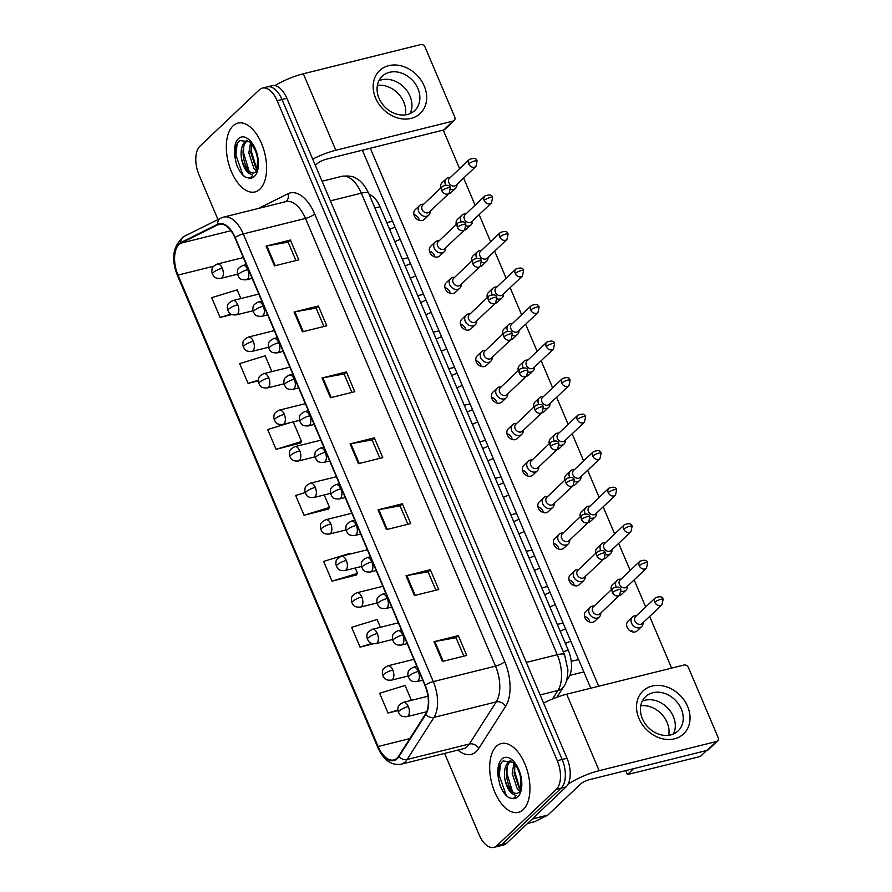 <?xml version="1.0" encoding="UTF-8"?>
<svg xmlns="http://www.w3.org/2000/svg" width="892" height="892" viewBox="0 0 892 892"><rect width="100%" height="100%" fill="white"/><g stroke="black" fill="none" stroke-linecap="round" stroke-linejoin="round"><path stroke-width="1.34" d="M369.132 194.356A22.155 11.741 76 0 1 380.025 206.777L568.304 650.335A22.155 11.741 76 0 1 568.828 677.162L566.398 680.975M523.247 809.601A35.446 18.788 -104 0 0 526.615 768.48A35.446 18.788 -104 0 0 501.259 743.56A35.446 18.788 -104 0 0 496.387 746.314A35.446 18.788 -104 0 0 493.02 787.435A35.446 18.788 -104 0 0 518.375 812.356A35.446 18.788 -104 0 0 523.247 809.601A35.446 18.788 -104 0 0 526.615 768.48A35.446 18.788 -104 0 0 501.259 743.56A35.446 18.788 -104 0 0 496.387 746.314A35.446 18.788 -104 0 0 493.02 787.435A35.446 18.788 -104 0 0 518.375 812.356A35.446 18.788 -104 0 0 523.247 809.601M259.895 189.182A35.446 18.788 -104 0 0 263.251 148.05A35.446 18.788 -104 0 0 237.908 123.129A35.446 18.788 -104 0 0 233.024 125.884A35.446 18.788 -104 0 0 229.668 167.016A35.446 18.788 -104 0 0 255.023 191.936A35.446 18.788 -104 0 0 259.895 189.182A35.446 18.788 -104 0 0 263.251 148.05A35.446 18.788 -104 0 0 237.908 123.129A35.446 18.788 -104 0 0 233.024 125.884A35.446 18.788 -104 0 0 229.668 167.016A35.446 18.788 -104 0 0 255.023 191.936A35.446 18.788 -104 0 0 259.895 189.182M397.052 758.111A23.638 12.521 76 0 1 393.807 759.951A23.638 12.521 76 0 1 378.097 746.504L177.999 275.082A23.638 12.521 76 0 1 180.909 243.17L217.826 224.795A23.638 12.521 76 0 1 219.209 224.282A23.638 12.521 76 0 1 234.908 237.729L424.949 685.435A23.638 12.521 76 0 1 425.506 714.057L398.657 756.148A23.638 12.521 76 0 1 397.052 758.111M397.286 758.646A24.229 12.834 -104 0 0 398.925 756.628L425.763 714.525A24.229 12.834 -104 0 0 425.194 685.201L235.165 237.495A24.229 12.834 -104 0 0 217.648 224.238L180.73 242.613A24.229 12.834 -104 0 0 177.742 275.316L377.851 746.738A24.229 12.834 -104 0 0 397.286 758.646M444.595 753.406L479.149 834.789A22.155 11.741 -104 0 0 493.867 847.4L503.59 844.98A22.155 11.741 -104 0 0 506.645 843.263L566.03 786.945A22.155 11.741 -104 0 0 567.011 758.267L286.856 98.287L281.995 99.491A22.155 11.741 -104 0 0 267.277 86.881A22.155 11.741 -104 0 1 281.995 99.491L562.138 759.471L281.995 99.491L277.133 100.696A22.155 11.741 -104 0 0 262.415 88.096A22.155 11.741 -104 0 0 259.36 89.813L199.975 146.132A22.155 11.741 -104 0 0 198.994 174.81L217.982 219.543M566.03 786.945L561.168 788.149A22.155 11.741 -104 0 0 562.138 759.471A22.155 11.741 -104 0 1 561.168 788.149L501.783 844.468L561.168 788.149L556.296 789.353A22.155 11.741 -104 0 0 557.277 760.686L277.133 100.696M498.728 846.196A22.155 11.741 -104 0 0 501.783 844.468A22.155 11.741 -104 0 1 498.728 846.196M289.867 422.73L267.678 429.543L276.074 449.323L300.314 443.112M349.385 554.244L349.118 553.597L323.651 561.403L332.047 581.183L356.298 574.972M305.12 492.574L295.665 495.473L304.06 515.253L328.312 509.042M493.867 847.4A22.155 11.741 -104 0 0 496.911 845.683L556.296 789.353M294.081 312.033L318.388 305.989L326.784 325.77L302.477 331.813L294.081 312.033A5.909 1.438 157 0 1 294.884 311.854L303.269 331.612M266.095 246.103L290.402 240.048L298.798 259.828L274.491 265.883L266.095 246.103A5.909 1.438 157 0 1 266.898 245.924L275.282 265.682M378.041 509.834L402.348 503.779L410.744 523.559L386.437 529.614L378.041 509.834A5.909 1.438 157 0 1 378.844 509.655L387.228 529.413M406.027 575.764L430.334 569.72L438.73 589.501L414.423 595.544L406.027 575.764A5.909 1.438 157 0 1 406.83 575.585L415.215 595.343M434.014 641.694L458.321 635.65L466.717 655.43L442.41 661.474L434.014 641.694A5.909 1.438 157 0 1 434.817 641.515L443.201 661.273M322.068 377.963L346.375 371.919L354.771 391.7L330.464 397.743L322.068 377.963A5.909 1.438 157 0 1 322.871 377.795L331.255 397.542M350.054 443.893L374.361 437.849L382.757 457.629L358.45 463.673L350.054 443.893A5.909 1.438 157 0 1 350.857 443.725L359.242 463.483M271.87 371.607L265.158 355.797L239.692 363.613L248.088 383.393L258.267 380.862M240.862 298.552L237.172 289.867L211.705 297.672L220.101 317.452L231.831 314.542M380.405 627.299L377.104 619.527L351.638 627.344L360.033 647.124L373.402 643.79M411.413 700.343L405.091 685.457L379.624 693.274L388.02 713.054L397.888 710.601M374.361 437.849L372.109 439.99M379.903 458.343L372.087 439.923L350.857 443.725M346.375 371.919L344.122 374.049M351.916 392.413L344.1 373.993L322.871 377.795M458.321 635.65L456.068 637.78M463.862 656.133L456.046 637.724L434.817 641.515M430.334 569.72L428.082 571.85M435.876 590.203L428.06 571.794L406.83 575.585M402.348 503.779L400.095 505.92M407.889 524.273L400.073 505.853L378.844 509.655M290.402 240.048L288.149 242.189M295.943 260.542L288.127 242.122L266.898 245.924M318.388 305.989L316.136 308.119M323.93 326.472L316.114 308.063L294.884 311.854M304.06 515.253L329.527 507.437L328.133 509.265M324.22 494.96L329.527 507.437M332.047 581.183L357.514 573.378L356.12 575.195M355.239 568.003L357.514 573.378M360.033 647.124L371.908 643.478M388.02 713.054L397.821 710.043M276.074 449.323L301.541 441.507L300.147 443.335M293.212 421.905L301.541 441.507M248.088 383.393L258.279 380.26M220.101 317.452L230.972 314.118M286.856 98.287A22.155 11.741 -104 0 0 272.138 85.677L262.415 88.096M636.509 615.67L635.583 615.714A6.645 5.397 46.5 0 0 634.513 615.859A6.645 5.397 46.5 0 0 632.461 616.974A6.645 5.397 46.5 0 0 631.569 623.151A6.645 5.397 46.5 0 0 639.553 627.723A6.645 5.397 46.5 0 0 641.604 626.619A6.645 5.397 46.5 0 0 643.032 623.564L643.121 622.638M654.75 602.234A4.806 3.902 46.5 0 1 655.397 597.774L635.606 616.528A4.806 3.902 46.5 0 0 634.959 620.999A4.806 3.902 46.5 0 0 640.735 624.3A4.806 3.902 46.5 0 0 642.218 623.497L661.998 604.731L663.113 599.379A4.806 1.171 -23 0 0 660.727 599.324A4.806 1.171 157 0 0 654.75 602.234A4.806 3.902 46.5 0 0 661.998 604.731M594.239 606.002L593.314 606.036A6.645 5.397 46.5 0 0 592.243 606.181A6.645 5.397 46.5 0 0 590.192 607.296A6.645 5.397 46.5 0 0 589.958 614.711A6.645 5.397 46.5 0 0 597.283 618.056A6.645 5.397 46.5 0 0 599.335 616.941A6.645 5.397 46.5 0 0 600.762 613.886L600.84 612.96M612.469 592.556A4.806 3.902 46.5 0 1 613.116 588.096L593.336 606.85A4.806 3.902 46.5 0 0 592.689 611.321A4.806 3.902 46.5 0 0 598.454 614.621A4.806 3.902 46.5 0 0 599.937 613.819L619.728 595.053L620.843 589.701A4.806 1.171 -23 0 0 618.457 589.645A4.806 1.171 157 0 0 612.469 592.556A4.806 3.902 46.5 0 0 619.728 595.053M621.01 579.153L620.085 579.187A6.645 5.397 46.5 0 0 619.015 579.332A6.645 5.397 46.5 0 0 616.963 580.447A6.645 5.397 46.5 0 0 616.06 586.624A6.645 5.397 46.5 0 0 616.127 586.78M639.241 565.706A4.806 3.902 46.5 0 1 639.887 561.246L620.107 580.001A4.806 3.902 46.5 0 0 619.461 584.472A4.806 3.902 46.5 0 0 625.225 587.772A4.806 3.902 46.5 0 0 626.708 586.969L646.499 568.204L647.614 562.852A4.806 1.171 -23 0 0 645.228 562.796A4.806 1.171 157 0 0 639.241 565.706A4.806 3.902 46.5 0 0 646.499 568.204M621.2 591.151A6.645 5.397 46.5 0 0 624.054 591.206A6.645 5.397 46.5 0 0 626.106 590.091A6.645 5.397 46.5 0 0 627.533 587.036L627.611 586.111M605.501 542.626L604.575 542.659A6.645 5.397 46.5 0 0 603.505 542.804A6.645 5.397 46.5 0 0 601.453 543.919A6.645 5.397 46.5 0 0 600.561 550.096A6.645 5.397 46.5 0 0 600.628 550.252M623.731 529.179A4.806 3.902 46.5 0 1 624.378 524.719L604.598 543.484A4.806 3.902 46.5 0 0 603.951 547.944A4.806 3.902 46.5 0 0 609.727 551.245A4.806 3.902 46.5 0 0 611.21 550.442L630.99 531.677L632.105 526.325A4.806 1.171 -23 0 0 629.719 526.269A4.806 1.171 157 0 0 623.731 529.179A4.806 3.902 46.5 0 0 630.99 531.677M605.701 554.623A6.645 5.397 46.5 0 0 608.545 554.679A6.645 5.397 46.5 0 0 610.596 553.564A6.645 5.397 46.5 0 0 612.024 550.509L612.113 549.583M590.002 506.098L589.066 506.132A6.645 5.397 46.5 0 0 588.006 506.277A6.645 5.397 46.5 0 0 585.944 507.392A6.645 5.397 46.5 0 0 585.052 513.58A6.645 5.397 46.5 0 0 585.119 513.725M608.232 492.652A4.806 3.902 46.5 0 1 608.879 488.192L589.099 506.957A4.806 3.902 46.5 0 0 588.441 511.417A4.806 3.902 46.5 0 0 594.217 514.717A4.806 3.902 46.5 0 0 595.7 513.915L615.48 495.16L616.606 489.797A4.806 1.171 -23 0 0 614.209 489.741A4.806 1.171 157 0 0 608.232 492.652A4.806 3.902 46.5 0 0 615.48 495.16M590.192 518.096A6.645 5.397 46.5 0 0 593.046 518.152A6.645 5.397 46.5 0 0 595.098 517.037A6.645 5.397 46.5 0 0 596.525 513.982L596.603 513.056M574.493 469.571L573.567 469.605A6.645 5.397 46.5 0 0 572.497 469.75A6.645 5.397 46.5 0 0 570.445 470.865A6.645 5.397 46.5 0 0 569.542 477.053A6.645 5.397 46.5 0 0 569.62 477.198M592.723 456.124A4.806 3.902 46.5 0 1 593.37 451.664L573.589 470.43A4.806 3.902 46.5 0 0 572.943 474.89A4.806 3.902 46.5 0 0 578.707 478.19A4.806 3.902 46.5 0 0 580.201 477.387L599.981 458.633L601.096 453.27A4.806 1.171 -23 0 0 598.71 453.214A4.806 1.171 157 0 0 592.723 456.124A4.806 3.902 46.5 0 0 599.981 458.633M574.693 481.568A6.645 5.397 46.5 0 0 577.537 481.624A6.645 5.397 46.5 0 0 579.588 480.509A6.645 5.397 46.5 0 0 581.015 477.454L581.105 476.529M578.73 569.475L577.804 569.509A6.645 5.397 46.5 0 0 576.734 569.654A6.645 5.397 46.5 0 0 574.682 570.769A6.645 5.397 46.5 0 0 574.448 578.183A6.645 5.397 46.5 0 0 581.774 581.528A6.645 5.397 46.5 0 0 583.825 580.413A6.645 5.397 46.5 0 0 585.252 577.358L585.342 576.433M596.971 556.028A4.806 3.902 46.5 0 1 597.618 551.568L577.826 570.334A4.806 3.902 46.5 0 0 577.18 574.794A4.806 3.902 46.5 0 0 582.955 578.094A4.806 3.902 46.5 0 0 584.438 577.291L604.218 558.526L605.333 553.174A4.806 1.171 -23 0 0 602.947 553.118A4.806 1.171 157 0 0 596.971 556.028A4.806 3.902 46.5 0 0 604.218 558.526M563.231 532.948L562.294 532.981A6.645 5.397 46.5 0 0 561.235 533.126A6.645 5.397 46.5 0 0 559.173 534.241A6.645 5.397 46.5 0 0 558.95 541.667A6.645 5.397 46.5 0 0 566.275 545.001A6.645 5.397 46.5 0 0 568.327 543.886A6.645 5.397 46.5 0 0 569.754 540.831L569.832 539.905M581.461 519.501A4.806 3.902 46.5 0 1 582.108 515.041L562.328 533.806A4.806 3.902 46.5 0 0 561.681 538.266A4.806 3.902 46.5 0 0 567.446 541.567A4.806 3.902 46.5 0 0 568.929 540.764L588.72 522.01L589.835 516.646A4.806 1.171 -23 0 0 587.438 516.591A4.806 1.171 157 0 0 581.461 519.501A4.806 3.902 46.5 0 0 588.72 522.01M547.721 496.42L546.796 496.454A6.645 5.397 46.5 0 0 545.726 496.599A6.645 5.397 46.5 0 0 543.674 497.714A6.645 5.397 46.5 0 0 543.44 505.14A6.645 5.397 46.5 0 0 550.765 508.473A6.645 5.397 46.5 0 0 552.817 507.358A6.645 5.397 46.5 0 0 554.244 504.303L554.333 503.378M565.952 482.973A4.806 3.902 46.5 0 1 566.598 478.513L546.818 497.279A4.806 3.902 46.5 0 0 546.172 501.739A4.806 3.902 46.5 0 0 551.936 505.039A4.806 3.902 46.5 0 0 553.43 504.236L573.21 485.482L574.325 480.119A4.806 1.171 -23 0 0 571.939 480.063A4.806 1.171 157 0 0 565.952 482.973A4.806 3.902 46.5 0 0 573.21 485.482M504.894 779.251A16.692 8.842 -104 0 0 517.371 793.278L518.419 792.698C519.601 793.322 520.449 789.442 520.95 781.08C520.627 774.133 517.951 767.867 512.911 762.303L503.121 760.943C498.918 764.645 497.48 771.045 498.818 780.121L500.022 785.239C502.151 790.758 504.905 794.783 508.295 797.325L511.272 798.284C513.123 798.708 514.729 797.816 516.089 795.608L512.12 793.646C508.708 791.026 506.299 786.231 504.894 779.251C503.701 771.402 504.961 765.57 508.696 761.757L510.469 760.664M517.371 793.278C509.176 796.054 501.315 768.012 510.637 761.277L511.027 760.965M519.623 790.936L517.215 788.639L512.175 773.409L513.915 763.251M520.226 789.364L519.144 788.16L514.104 772.929L515.097 764.634M508.295 797.325L506.188 795.185L499.23 775.427L500.501 764.065M512.309 791.081L506.946 773.509L507.046 767.711M520.025 789.164L514.662 771.591L514.762 765.793M241.542 158.832A16.692 8.842 -104 0 0 254.019 172.858L255.067 172.268C256.249 172.892 257.097 169.023 257.587 160.66C257.275 153.703 254.599 147.448 249.559 141.884L239.77 140.523C235.555 144.225 234.128 150.614 235.466 159.701L236.659 164.808C238.8 170.327 241.554 174.364 244.943 176.895L247.909 177.854C249.771 178.288 251.377 177.397 252.737 175.178L248.756 173.215C245.345 170.606 242.947 165.812 241.542 158.832C240.338 150.982 241.609 145.151 245.345 141.337L247.117 140.234M254.019 172.858C245.824 175.624 237.963 147.593 247.274 140.858L247.675 140.535M256.272 170.517L253.863 168.209L248.823 152.989L250.552 142.82M256.874 168.934L255.792 167.729L250.752 152.51L251.745 144.214M244.943 176.895L242.836 174.765L235.867 155.007L237.149 143.645M248.957 170.651L243.594 153.09L243.683 147.28M256.673 168.733L251.31 151.172L251.41 145.363M687.587 706.408A29.536 23.995 -133.5 0 1 674.463 738.832A29.536 23.995 -133.5 0 1 638.962 718.506A29.536 23.995 -133.5 0 1 652.074 686.082A29.536 23.995 -133.5 0 1 687.587 706.408M642.374 718.662A23.638 19.2 46.5 0 0 678.087 730.972A23.638 19.2 46.5 0 0 681.276 708.984A23.638 19.2 46.5 0 0 645.563 696.674A23.638 19.2 46.5 0 0 642.374 718.662M673.348 716.51A23.638 19.2 -133.5 0 1 673.449 734.027A23.638 19.2 -133.5 0 0 673.348 716.51A23.638 19.2 -133.5 0 0 642.273 701.145A23.638 19.2 -133.5 0 1 673.348 716.51M568.048 784.179A29.536 7.203 -23 0 1 599.156 770.677L716.454 741.508A3.691 2.999 46.5 0 0 717.603 740.895A3.691 2.999 46.5 0 0 718.093 737.45L688.434 667.562A3.691 2.999 46.5 0 0 683.997 665.031L566.688 694.199L599.156 770.677M543.585 703.074A29.536 7.203 -23 0 1 566.688 694.199M717.603 740.895L708.226 749.782A3.691 2.999 -133.5 0 1 707.077 750.395L589.779 779.575A7.381 1.795 157 0 0 580.569 784.046L547.889 815.043A3.691 1.951 76 0 1 547.599 815.255L534.776 821.632A3.691 1.951 76 0 1 534.564 821.722A3.691 1.951 76 0 1 534.33 821.744M424.224 85.989A29.536 23.995 -133.5 0 1 411.112 118.402A29.536 23.995 -133.5 0 1 375.61 98.075A29.536 23.995 -133.5 0 1 388.722 65.662A29.536 23.995 -133.5 0 1 424.224 85.989M379.022 98.243A23.638 19.2 46.5 0 0 414.735 110.552A23.638 19.2 46.5 0 0 417.924 88.564A23.638 19.2 46.5 0 0 382.211 76.255A23.638 19.2 46.5 0 0 379.022 98.243M409.986 96.091A23.638 19.2 -133.5 0 1 410.097 113.596A23.638 19.2 -133.5 0 0 409.986 96.091A23.638 19.2 -133.5 0 0 378.922 80.726A23.638 19.2 -133.5 0 1 409.986 96.091M312.691 159.133A29.536 7.203 -23 0 1 335.805 150.257L453.103 121.078A3.691 2.999 46.5 0 0 454.24 120.465A3.691 2.999 46.5 0 0 454.742 117.03L425.083 47.142A3.691 2.999 46.5 0 0 420.634 44.6L303.336 73.78L335.805 150.257M274.903 85.599A29.536 7.203 -23 0 1 303.336 73.78M454.24 120.465L444.874 129.362A3.691 2.999 -133.5 0 1 443.725 129.976L326.427 159.144A7.381 1.795 157 0 0 317.217 163.626L315.344 165.399M428.784 215.15L424.38 219.332A6.645 5.397 -133.5 0 1 414.334 215.864A6.645 5.397 -133.5 0 1 415.226 209.676L419.641 205.506A6.645 5.397 46.5 0 0 419.407 212.92A6.645 5.397 46.5 0 0 426.733 216.254A6.645 5.397 46.5 0 0 428.784 215.15A6.645 5.397 46.5 0 0 430.212 212.095L430.29 211.17M444.283 251.678L439.879 255.848A6.645 5.397 -133.5 0 1 429.832 252.391A6.645 5.397 -133.5 0 1 430.736 246.203L435.14 242.033A6.645 5.397 46.5 0 0 434.906 249.448A6.645 5.397 46.5 0 0 442.231 252.782A6.645 5.397 46.5 0 0 444.283 251.678A6.645 5.397 46.5 0 0 445.71 248.623L445.799 247.697M459.793 288.205L455.388 292.375A6.645 5.397 -133.5 0 1 445.342 288.919A6.645 5.397 -133.5 0 1 446.234 282.731L450.65 278.549A6.645 5.397 46.5 0 0 450.415 285.975A6.645 5.397 46.5 0 0 457.741 289.309A6.645 5.397 46.5 0 0 459.793 288.205A6.645 5.397 46.5 0 0 461.22 285.15L461.298 284.225M475.302 324.721L470.887 328.903A6.645 5.397 -133.5 0 1 460.852 325.446A6.645 5.397 -133.5 0 1 461.744 319.258L466.148 315.077A6.645 5.397 46.5 0 0 465.914 322.503A6.645 5.397 46.5 0 0 473.239 325.836A6.645 5.397 46.5 0 0 475.302 324.721A6.645 5.397 46.5 0 0 476.718 321.678L476.807 320.752M490.801 361.249L486.396 365.43A6.645 5.397 -133.5 0 1 476.35 361.974A6.645 5.397 -133.5 0 1 477.242 355.785L481.658 351.604A6.645 5.397 46.5 0 0 481.424 359.03A6.645 5.397 46.5 0 0 488.749 362.364A6.645 5.397 46.5 0 0 490.801 361.249A6.645 5.397 46.5 0 0 492.228 358.205L492.317 357.279M450.65 189.36A6.645 5.397 46.5 0 0 453.504 189.405A6.645 5.397 46.5 0 0 455.556 188.301L451.151 192.471A6.645 5.397 -133.5 0 1 448.754 193.664M466.159 225.888A6.645 5.397 46.5 0 0 469.002 225.932A6.645 5.397 46.5 0 0 471.054 224.829L466.65 228.999A6.645 5.397 -133.5 0 1 464.264 230.181M481.658 262.415A6.645 5.397 46.5 0 0 484.512 262.46A6.645 5.397 46.5 0 0 486.564 261.356L482.159 265.526A6.645 5.397 -133.5 0 1 479.762 266.708M497.167 298.932A6.645 5.397 46.5 0 0 500.011 298.987A6.645 5.397 46.5 0 0 502.073 297.872L497.658 302.053A6.645 5.397 -133.5 0 1 495.272 303.235M512.666 335.459A6.645 5.397 46.5 0 0 515.52 335.515A6.645 5.397 46.5 0 0 517.572 334.4L513.168 338.581A6.645 5.397 -133.5 0 1 510.77 339.763M506.31 397.776L501.895 401.957A6.645 5.397 -133.5 0 1 491.86 398.501A6.645 5.397 -133.5 0 1 492.752 392.313L497.156 388.132A6.645 5.397 46.5 0 0 496.933 395.557A6.645 5.397 46.5 0 0 504.248 398.891A6.645 5.397 46.5 0 0 506.31 397.776A6.645 5.397 46.5 0 0 507.726 394.732L507.816 393.807M521.809 434.304L517.405 438.485A6.645 5.397 -133.5 0 1 507.358 435.028A6.645 5.397 -133.5 0 1 508.262 428.84L512.666 424.659A6.645 5.397 46.5 0 0 512.432 432.085A6.645 5.397 46.5 0 0 519.757 435.419A6.645 5.397 46.5 0 0 521.809 434.304A6.645 5.397 46.5 0 0 523.236 431.26L523.325 430.334M537.318 470.831L532.914 475.012A6.645 5.397 -133.5 0 1 522.868 471.556A6.645 5.397 -133.5 0 1 523.76 465.368L528.164 461.186A6.645 5.397 46.5 0 0 527.941 468.612A6.645 5.397 46.5 0 0 535.256 471.946A6.645 5.397 46.5 0 0 537.318 470.831A6.645 5.397 46.5 0 0 538.746 467.787L538.824 466.862M528.175 371.986A6.645 5.397 46.5 0 0 531.019 372.042A6.645 5.397 46.5 0 0 533.082 370.927L528.666 375.108A6.645 5.397 -133.5 0 1 526.28 376.29M543.674 408.514A6.645 5.397 46.5 0 0 546.528 408.569A6.645 5.397 46.5 0 0 548.58 407.454L544.176 411.636A6.645 5.397 -133.5 0 1 541.79 412.818M552.817 507.358L548.413 511.54A6.645 5.397 -133.5 0 1 538.367 508.072A6.645 5.397 -133.5 0 1 539.27 501.895L543.674 497.714M568.327 543.886L563.922 548.067A6.645 5.397 -133.5 0 1 553.876 544.599A6.645 5.397 -133.5 0 1 554.768 538.422L559.173 534.241M583.825 580.413L579.421 584.594A6.645 5.397 -133.5 0 1 569.375 581.127A6.645 5.397 -133.5 0 1 570.278 574.95L574.682 570.769M579.588 480.509L575.184 484.69A6.645 5.397 -133.5 0 1 572.798 485.872M595.098 517.037L590.694 521.218A6.645 5.397 -133.5 0 1 588.296 522.4M610.596 553.564L606.192 557.745A6.645 5.397 -133.5 0 1 603.806 558.927M626.106 590.091L621.702 594.273A6.645 5.397 -133.5 0 1 619.304 595.455M559.184 445.041A6.645 5.397 46.5 0 0 562.027 445.097A6.645 5.397 46.5 0 0 564.09 443.982L559.674 448.163A6.645 5.397 -133.5 0 1 557.288 449.345M599.335 616.941L594.931 621.122A6.645 5.397 -133.5 0 1 584.884 617.654A6.645 5.397 -133.5 0 1 585.776 611.477L590.192 607.296M641.604 626.619L637.2 630.8A6.645 5.397 -133.5 0 1 627.154 627.332A6.645 5.397 -133.5 0 1 628.057 621.155L632.461 616.974M631.848 630.544A6.645 5.397 -133.5 0 1 632.261 631.848M377.383 85.364A23.638 19.2 -133.5 0 1 403.742 102.011A23.638 19.2 -133.5 0 1 405.381 114.89M640.735 705.795A23.638 19.2 -133.5 0 1 667.093 722.442A23.638 19.2 -133.5 0 1 668.732 735.309M429.42 251.087A6.645 5.397 -133.5 0 1 434.527 255.603M460.439 324.142A6.645 5.397 -133.5 0 1 465.535 328.646M506.946 433.724A6.645 5.397 -133.5 0 1 512.053 438.228M537.954 506.779A6.645 5.397 -133.5 0 1 543.061 511.283M568.962 579.822A6.645 5.397 -133.5 0 1 574.069 584.338M584.472 616.35A6.645 5.397 -133.5 0 1 589.579 620.865M627.411 774.591L633.666 768.659L706.598 750.518L700.343 756.449L627.411 774.591L625.727 770.632M590.749 688.211L362.375 150.213M553.464 543.295A6.645 5.397 -133.5 0 1 558.559 547.811M522.456 470.251A6.645 5.397 -133.5 0 1 527.551 474.756M491.447 397.196A6.645 5.397 -133.5 0 1 496.543 401.701M475.938 360.669A6.645 5.397 -133.5 0 1 481.044 365.174M444.93 287.614A6.645 5.397 -133.5 0 1 450.036 292.13M413.921 214.559A6.645 5.397 -133.5 0 1 419.017 219.075M443.246 130.098L459.614 168.666M463.617 178.099L475.124 205.193M479.127 214.626L490.622 241.721M494.625 251.154L506.132 278.248M510.135 287.681L521.63 314.776M525.633 324.209L537.14 351.303M541.143 360.736L552.639 387.83M556.641 397.263L568.148 424.358M572.151 433.791L583.647 460.885M587.661 470.318L599.156 497.413M603.159 506.846L614.666 533.94M618.669 543.373L630.165 570.467M634.167 579.9L645.674 606.995M649.677 616.428L671.609 668.108M598.677 686.249L370.303 148.239M549.294 443.692A6.645 5.397 -133.5 0 1 550.531 438.518L554.935 434.337A6.645 5.397 46.5 0 0 554.043 440.525A6.645 5.397 46.5 0 0 554.11 440.681M611.31 589.802A6.645 5.397 -133.5 0 1 612.548 584.628L616.963 580.447M595.811 553.274A6.645 5.397 -133.5 0 1 597.049 548.101L601.453 543.919M580.302 516.747A6.645 5.397 -133.5 0 1 581.539 511.573L585.944 507.392M564.803 480.219A6.645 5.397 -133.5 0 1 566.041 475.046L570.445 470.865M533.784 407.176A6.645 5.397 -133.5 0 1 535.033 401.991L539.437 397.81A6.645 5.397 46.5 0 0 538.534 403.998A6.645 5.397 46.5 0 0 538.601 404.154M518.285 370.648A6.645 5.397 -133.5 0 1 519.523 365.464L523.927 361.282A6.645 5.397 46.5 0 0 523.035 367.471A6.645 5.397 46.5 0 0 523.102 367.627M502.776 334.121A6.645 5.397 -133.5 0 1 504.013 328.936L508.429 324.755A6.645 5.397 46.5 0 0 507.526 330.943A6.645 5.397 46.5 0 0 507.593 331.099M487.277 297.593A6.645 5.397 -133.5 0 1 488.515 292.409L492.919 288.228A6.645 5.397 46.5 0 0 492.027 294.416A6.645 5.397 46.5 0 0 492.094 294.572M471.768 261.066A6.645 5.397 -133.5 0 1 473.005 255.881L477.421 251.7A6.645 5.397 46.5 0 0 476.518 257.888A6.645 5.397 46.5 0 0 476.584 258.044M456.269 224.539A6.645 5.397 -133.5 0 1 457.507 219.354L461.911 215.173A6.645 5.397 46.5 0 0 461.019 221.361A6.645 5.397 46.5 0 0 461.086 221.517M440.76 188.011A6.645 5.397 -133.5 0 1 441.997 182.827L446.401 178.656A6.645 5.397 46.5 0 0 445.509 184.834A6.645 5.397 46.5 0 0 445.576 184.99M558.994 433.044L558.058 433.077A6.645 5.397 46.5 0 0 556.998 433.222A6.645 5.397 46.5 0 0 554.935 434.337M577.224 419.597A4.806 3.902 46.5 0 1 577.871 415.137L558.08 433.902A4.806 3.902 46.5 0 0 557.433 438.362A4.806 3.902 46.5 0 0 563.209 441.663A4.806 3.902 46.5 0 0 564.692 440.871L584.472 422.106L585.587 416.742A4.806 1.171 -23 0 0 583.201 416.687A4.806 1.171 157 0 0 577.224 419.597A4.806 3.902 46.5 0 0 584.472 422.106M564.09 443.982A6.645 5.397 46.5 0 0 565.506 440.938L565.595 440.012M543.484 396.516L542.559 396.55A6.645 5.397 46.5 0 0 541.489 396.706A6.645 5.397 46.5 0 0 539.437 397.81M561.715 383.069A4.806 3.902 46.5 0 1 562.361 378.609L542.581 397.375A4.806 3.902 46.5 0 0 541.935 401.835A4.806 3.902 46.5 0 0 547.699 405.146A4.806 3.902 46.5 0 0 549.182 404.344L568.973 385.578L570.088 380.215A4.806 1.171 -23 0 0 567.702 380.17A4.806 1.171 157 0 0 561.715 383.069A4.806 3.902 46.5 0 0 568.973 385.578M548.58 407.454A6.645 5.397 46.5 0 0 550.007 404.41L550.096 403.485M527.975 359.989L527.049 360.022A6.645 5.397 46.5 0 0 525.99 360.178A6.645 5.397 46.5 0 0 523.927 361.282M546.216 346.553A4.806 3.902 46.5 0 1 546.863 342.082L527.072 360.847A4.806 3.902 46.5 0 0 526.425 365.307A4.806 3.902 46.5 0 0 532.201 368.619A4.806 3.902 46.5 0 0 533.684 367.816L553.464 349.051L554.579 343.688A4.806 1.171 -23 0 0 552.193 343.643A4.806 1.171 157 0 0 546.216 346.553A4.806 3.902 46.5 0 0 553.464 349.051M533.082 370.927A6.645 5.397 46.5 0 0 534.498 367.883L534.587 366.958M532.223 459.893L531.286 459.926A6.645 5.397 46.5 0 0 530.227 460.071A6.645 5.397 46.5 0 0 528.164 461.186M550.453 446.446A4.806 3.902 46.5 0 1 551.1 441.986L531.32 460.751A4.806 3.902 46.5 0 0 530.662 465.211A4.806 3.902 46.5 0 0 536.438 468.512A4.806 3.902 46.5 0 0 537.921 467.72L557.701 448.955L558.816 443.592A4.806 1.171 -23 0 0 556.43 443.536A4.806 1.171 157 0 0 550.453 446.446A4.806 3.902 46.5 0 0 557.701 448.955M516.713 423.365L515.788 423.399A6.645 5.397 46.5 0 0 514.717 423.555A6.645 5.397 46.5 0 0 512.666 424.659M534.944 409.919A4.806 3.902 46.5 0 1 535.59 405.459L515.81 424.224A4.806 3.902 46.5 0 0 515.163 428.684A4.806 3.902 46.5 0 0 520.928 431.996A4.806 3.902 46.5 0 0 522.411 431.193L542.202 412.427L543.317 407.064A4.806 1.171 -23 0 0 540.931 407.02A4.806 1.171 157 0 0 534.944 409.919A4.806 3.902 46.5 0 0 542.202 412.427M501.215 386.838L500.278 386.872A6.645 5.397 46.5 0 0 499.219 387.028A6.645 5.397 46.5 0 0 497.156 388.132M519.445 373.402A4.806 3.902 46.5 0 1 520.092 368.931L500.3 387.697A4.806 3.902 46.5 0 0 499.654 392.157A4.806 3.902 46.5 0 0 505.43 395.468A4.806 3.902 46.5 0 0 506.912 394.665L526.693 375.9L527.808 370.537A4.806 1.171 -23 0 0 525.421 370.492A4.806 1.171 157 0 0 519.445 373.402A4.806 3.902 46.5 0 0 526.693 375.9M512.476 323.462L511.551 323.495A6.645 5.397 46.5 0 0 510.48 323.651A6.645 5.397 46.5 0 0 508.429 324.755M530.707 310.026A4.806 3.902 46.5 0 1 531.353 305.555L511.573 324.32A4.806 3.902 46.5 0 0 510.926 328.78A4.806 3.902 46.5 0 0 516.691 332.092A4.806 3.902 46.5 0 0 518.174 331.289L537.965 312.523L539.08 307.16A4.806 1.171 -23 0 0 536.694 307.116A4.806 1.171 157 0 0 530.707 310.026A4.806 3.902 46.5 0 0 537.965 312.523M517.572 334.4A6.645 5.397 46.5 0 0 518.999 331.356L519.077 330.43M496.967 286.934L496.041 286.968A6.645 5.397 46.5 0 0 494.971 287.124A6.645 5.397 46.5 0 0 492.919 288.228M515.208 273.498A4.806 3.902 46.5 0 1 515.855 269.027L496.063 287.793A4.806 3.902 46.5 0 0 495.417 292.264A4.806 3.902 46.5 0 0 501.192 295.564A4.806 3.902 46.5 0 0 502.675 294.761L522.456 275.996L523.571 270.633A4.806 1.171 -23 0 0 521.184 270.588A4.806 1.171 157 0 0 515.208 273.498A4.806 3.902 46.5 0 0 522.456 275.996M502.073 297.872A6.645 5.397 46.5 0 0 503.489 294.828L503.579 293.903M481.468 250.407L480.543 250.44A6.645 5.397 46.5 0 0 479.472 250.596A6.645 5.397 46.5 0 0 477.421 251.7M499.698 236.971A4.806 3.902 46.5 0 1 500.345 232.5L480.565 251.265A4.806 3.902 46.5 0 0 479.918 255.736A4.806 3.902 46.5 0 0 485.683 259.037A4.806 3.902 46.5 0 0 487.166 258.234L506.957 239.469L508.072 234.105A4.806 1.171 -23 0 0 505.686 234.061A4.806 1.171 157 0 0 499.698 236.971A4.806 3.902 46.5 0 0 506.957 239.469M486.564 261.356A6.645 5.397 46.5 0 0 487.991 258.301L488.069 257.375M465.958 213.879L465.033 213.913A6.645 5.397 46.5 0 0 463.963 214.069A6.645 5.397 46.5 0 0 461.911 215.173M484.189 200.444A4.806 3.902 46.5 0 1 484.847 195.972L465.055 214.738A4.806 3.902 46.5 0 0 464.409 219.209A4.806 3.902 46.5 0 0 470.184 222.509A4.806 3.902 46.5 0 0 471.667 221.707L491.447 202.941L492.562 197.578A4.806 1.171 -23 0 0 490.176 197.533A4.806 1.171 157 0 0 484.189 200.444A4.806 3.902 46.5 0 0 491.447 202.941M471.054 224.829A6.645 5.397 46.5 0 0 472.481 221.774L472.57 220.848M450.46 177.352L449.523 177.385A6.645 5.397 46.5 0 0 448.464 177.541A6.645 5.397 46.5 0 0 446.401 178.656M468.69 163.916A4.806 3.902 46.5 0 1 469.337 159.445L449.557 178.21A4.806 3.902 46.5 0 0 448.91 182.682A4.806 3.902 46.5 0 0 454.675 185.982A4.806 3.902 46.5 0 0 456.158 185.179L475.949 166.414L477.064 161.062A4.806 1.171 -23 0 0 474.667 161.006A4.806 1.171 157 0 0 468.69 163.916A4.806 3.902 46.5 0 0 475.949 166.414M455.556 188.301A6.645 5.397 46.5 0 0 456.983 185.246L457.061 184.321M485.705 350.311L484.78 350.344A6.645 5.397 46.5 0 0 483.709 350.5A6.645 5.397 46.5 0 0 481.658 351.604M503.935 336.875A4.806 3.902 46.5 0 1 504.582 332.404L484.802 351.169A4.806 3.902 46.5 0 0 484.155 355.629A4.806 3.902 46.5 0 0 489.92 358.941A4.806 3.902 46.5 0 0 491.403 358.138L511.194 339.373L512.309 334.009A4.806 1.171 -23 0 0 509.923 333.965A4.806 1.171 157 0 0 503.935 336.875A4.806 3.902 46.5 0 0 511.194 339.373M470.195 313.783L469.27 313.817A6.645 5.397 46.5 0 0 468.2 313.973A6.645 5.397 46.5 0 0 466.148 315.077M488.437 300.348A4.806 3.902 46.5 0 1 489.084 295.876L469.292 314.642A4.806 3.902 46.5 0 0 468.646 319.113A4.806 3.902 46.5 0 0 474.421 322.413A4.806 3.902 46.5 0 0 475.904 321.611L495.684 302.845L496.799 297.482A4.806 1.171 -23 0 0 494.413 297.437A4.806 1.171 157 0 0 488.437 300.348A4.806 3.902 46.5 0 0 495.684 302.845M454.697 277.256L453.772 277.289A6.645 5.397 46.5 0 0 452.701 277.445A6.645 5.397 46.5 0 0 450.65 278.549M472.927 263.82A4.806 3.902 46.5 0 1 473.574 259.349L453.794 278.114A4.806 3.902 46.5 0 0 453.147 282.586A4.806 3.902 46.5 0 0 458.912 285.886A4.806 3.902 46.5 0 0 460.395 285.083L480.186 266.318L481.301 260.955A4.806 1.171 -23 0 0 478.915 260.91A4.806 1.171 157 0 0 472.927 263.82A4.806 3.902 46.5 0 0 480.186 266.318M439.187 240.728L438.262 240.762A6.645 5.397 46.5 0 0 437.192 240.918A6.645 5.397 46.5 0 0 435.14 242.033M457.429 227.293A4.806 3.902 46.5 0 1 458.075 222.822L438.284 241.587A4.806 3.902 46.5 0 0 437.637 246.058A4.806 3.902 46.5 0 0 443.413 249.359A4.806 3.902 46.5 0 0 444.896 248.556L464.676 229.79L465.791 224.427A4.806 1.171 -23 0 0 463.405 224.383A4.806 1.171 157 0 0 457.429 227.293A4.806 3.902 46.5 0 0 464.676 229.79M423.689 204.201L422.763 204.235A6.645 5.397 46.5 0 0 421.693 204.391A6.645 5.397 46.5 0 0 419.641 205.506M441.919 190.765A4.806 3.902 46.5 0 1 442.566 186.294L422.786 205.06A4.806 3.902 46.5 0 0 422.139 209.531A4.806 3.902 46.5 0 0 427.904 212.831A4.806 3.902 46.5 0 0 429.387 212.028L449.178 193.263L450.293 187.911A4.806 1.171 -23 0 0 447.907 187.855A4.806 1.171 157 0 0 441.919 190.765A4.806 3.902 46.5 0 0 449.178 193.263M567.301 677.541L568.828 677.162M563.22 651.606L568.304 650.335M374.941 208.037L380.025 206.777M378.097 746.504L409.841 738.609M258.49 208.427L287.993 193.742A36.929 19.568 76 0 1 314.686 213.957L504.727 661.663A7.381 1.795 157 0 1 495.517 666.134L433.289 681.611A29.536 15.655 76 0 1 433.98 717.38L407.131 759.482A29.536 15.655 76 0 1 405.135 761.935A29.536 15.655 76 0 1 401.065 764.232L463.305 748.756A29.536 15.655 -104 0 0 467.363 746.459A29.536 15.655 -104 0 0 469.37 743.995L496.22 701.904A29.536 15.655 -104 0 0 495.517 666.134L305.488 218.429A29.536 15.655 -104 0 0 285.853 201.625L223.613 217.102A29.536 15.655 76 0 1 243.248 233.916L433.289 681.611A7.381 1.795 157 0 0 425.194 685.201M398.925 756.628A7.381 5.597 -147.5 0 0 407.131 759.482L469.37 743.995A7.381 5.597 32.5 0 1 478.748 748.466A36.929 19.568 76 0 1 457.986 750.072M235.165 237.495A7.381 1.795 -23 0 1 243.248 233.916L305.488 218.429A7.381 1.795 157 0 0 314.686 213.957M217.648 224.238A7.381 6.222 -116.5 0 1 220.815 218.139L183.897 236.514C172.792 245.846 170.707 258.981 177.653 275.929L377.762 747.34A7.381 1.795 -23 0 1 377.851 746.738M504.727 661.663A36.929 19.568 76 0 1 505.597 706.375A7.381 5.597 32.5 0 0 496.22 701.904L433.98 717.38A7.381 5.597 -147.5 0 1 425.763 714.525M180.73 242.613A7.381 6.222 -116.5 0 1 183.897 236.514M177.742 275.316A7.381 1.795 157 0 0 177.653 275.929M505.597 706.375L478.748 748.466M496.911 845.683L506.645 843.263M557.277 760.686L567.011 758.267M285.485 201.715A7.381 6.222 63.5 0 0 287.993 193.742M217.826 224.795L220.659 224.093M180.909 243.17L230.972 230.716M177.999 275.082L213.679 266.206M552.572 698.927L557.957 690.486L540.117 694.924M564.603 654.873A14.774 3.601 157 0 0 557.266 654.717L361.338 193.163A29.536 15.655 -104 0 0 341.714 176.348C348.828 175.512 353.845 176.315 356.767 178.757C361.07 180.976 365.04 185.826 368.686 193.319L564.603 654.873L567.903 669.892C567.568 678.132 566.208 683.662 563.811 686.472A14.774 11.195 -147.5 0 1 557.957 690.486A29.536 15.655 -104 0 0 557.266 654.717L526.325 662.41M368.686 193.319A14.774 3.601 157 0 0 361.338 193.163L330.397 200.856M426.677 711.771L406.975 716.666A7.381 3.914 -104 0 0 407.99 716.098A7.381 3.914 -104 0 0 408.313 706.542A7.381 1.795 157 0 0 399.114 711.013A7.381 1.795 -23 0 0 398.389 712.385L397.799 709.564C398.468 706.988 396.895 705.75 403.407 702.338A7.381 3.914 -104 0 1 408.313 706.542M583.535 671.999A6.645 3.523 -104 0 0 583.825 671.899L569.754 675.422M422.708 680.15L416.977 681.566A7.381 3.914 -104 0 0 417.991 680.997A7.381 3.914 -104 0 0 418.315 671.442A7.381 1.795 157 0 0 409.116 675.913A7.381 1.795 -23 0 0 408.391 677.284L407.8 674.463C408.469 671.888 406.897 670.65 413.409 667.238A7.381 3.914 -104 0 1 418.315 671.442M407.99 676.036L391.465 680.15A7.381 3.914 -104 0 0 392.48 679.57A7.381 3.914 -104 0 0 392.815 670.015A7.381 1.795 157 0 0 383.605 674.486A7.381 1.795 -23 0 0 382.891 675.868L382.3 673.036C382.958 670.461 381.397 669.223 387.897 665.811A7.381 3.914 -104 0 1 392.815 670.015M392.48 639.508L375.967 643.623A7.381 3.914 -104 0 0 376.982 643.043A7.381 3.914 -104 0 0 377.305 633.487A7.381 1.795 157 0 0 368.106 637.958A7.381 1.795 -23 0 0 367.381 639.341L366.79 636.509C367.459 633.933 365.887 632.696 372.399 629.284A7.381 3.914 -104 0 1 377.305 633.487M376.982 602.981L360.457 607.095A7.381 3.914 -104 0 0 361.472 606.515A7.381 3.914 -104 0 0 361.795 596.96A7.381 1.795 157 0 0 352.596 601.431A7.381 1.795 -23 0 0 351.872 602.814L351.292 599.981C351.95 597.406 350.378 596.168 356.889 592.756A7.381 3.914 -104 0 1 361.795 596.96M361.472 566.453L344.948 570.568A7.381 3.914 -104 0 0 345.973 569.988A7.381 3.914 -104 0 0 346.297 560.432A7.381 1.795 157 0 0 337.098 564.915A7.381 1.795 -23 0 0 336.373 566.286L335.782 563.454C336.44 560.878 334.879 559.652 341.391 556.229A7.381 3.914 -104 0 1 346.297 560.432M407.198 643.623L401.467 645.05A7.381 3.914 -104 0 0 402.482 644.47A7.381 3.914 -104 0 0 402.816 634.914A7.381 1.795 157 0 0 393.606 639.386A7.381 1.795 -23 0 0 392.881 640.768L392.302 637.936C392.959 635.36 391.387 634.123 397.899 630.711A7.381 3.914 -104 0 1 402.816 634.914M391.7 607.095L385.968 608.522A7.381 3.914 -104 0 0 386.983 607.943A7.381 3.914 -104 0 0 387.306 598.387A7.381 1.795 157 0 0 378.108 602.858A7.381 1.795 -23 0 0 377.383 604.241L376.792 601.409C377.45 598.833 375.889 597.595 382.4 594.183A7.381 3.914 -104 0 1 387.306 598.387M376.19 570.568L370.459 571.995A7.381 3.914 -104 0 0 371.473 571.415A7.381 3.914 -104 0 0 371.797 561.86A7.381 1.795 157 0 0 362.598 566.331A7.381 1.795 -23 0 0 361.873 567.713L361.293 564.881C361.951 562.306 360.379 561.068 366.891 557.656A7.381 3.914 -104 0 1 371.797 561.86M511.272 798.284A21.129 11.195 -104 0 0 517.817 796.824A21.129 11.195 -104 0 0 518.754 769.484A21.129 11.195 -104 0 0 501.806 759.103A21.129 11.195 -104 0 0 498.818 780.121M247.909 177.854A21.129 11.195 -104 0 0 254.465 176.393A21.129 11.195 -104 0 0 255.402 149.053A21.129 11.195 -104 0 0 238.454 138.673A21.129 11.195 -104 0 0 235.466 159.701M532.301 818.923L547.889 815.043M707.077 750.395L716.454 741.508M547.599 815.255L532.111 819.101M527.54 823.439L534.776 821.632M443.725 129.976L453.103 121.078M345.973 529.926L329.449 534.04A7.381 3.914 -104 0 0 330.464 533.461A7.381 3.914 -104 0 0 330.787 523.905A7.381 1.795 157 0 0 321.588 528.387A7.381 1.795 -23 0 0 320.864 529.759L320.284 526.927C320.942 524.351 319.369 523.125 325.881 519.702A7.381 3.914 -104 0 1 330.787 523.905M330.464 493.399L313.939 497.513A7.381 3.914 -104 0 0 314.965 496.933A7.381 3.914 -104 0 0 315.289 487.378A7.381 1.795 157 0 0 306.079 491.86A7.381 1.795 -23 0 0 305.365 493.231L304.774 490.399C305.432 487.824 303.871 486.597 310.383 483.174A7.381 3.914 -104 0 1 315.289 487.378M314.954 456.871L298.441 460.986A7.381 3.914 -104 0 0 299.456 460.406A7.381 3.914 -104 0 0 299.779 450.85A7.381 1.795 157 0 0 290.58 455.333A7.381 1.795 -23 0 0 289.855 456.704L289.276 453.872C289.933 451.296 288.361 450.07 294.873 446.647A7.381 3.914 -104 0 1 299.779 450.85M360.68 534.04L354.949 535.468A7.381 3.914 -104 0 0 355.975 534.888A7.381 3.914 -104 0 0 356.298 525.332A7.381 1.795 157 0 0 347.088 529.815A7.381 1.795 -23 0 0 346.375 531.186L345.784 528.354C346.442 525.778 344.881 524.552 351.392 521.129A7.381 3.914 -104 0 1 356.298 525.332M345.182 497.513L339.451 498.94A7.381 3.914 -104 0 0 340.465 498.36A7.381 3.914 -104 0 0 340.789 488.805A7.381 1.795 157 0 0 331.59 493.287A7.381 1.795 -23 0 0 330.865 494.659L330.285 491.827C330.943 489.251 329.371 488.024 335.883 484.601A7.381 3.914 -104 0 1 340.789 488.805M329.672 460.986L323.941 462.413A7.381 3.914 -104 0 0 324.956 461.833A7.381 3.914 -104 0 0 325.29 452.277A7.381 1.795 157 0 0 316.08 456.76A7.381 1.795 -23 0 0 315.367 458.131L314.776 455.299C315.433 452.723 313.873 451.497 320.384 448.074A7.381 3.914 -104 0 1 325.29 452.277M299.456 420.344L282.931 424.458A7.381 3.914 -104 0 0 283.946 423.89A7.381 3.914 -104 0 0 284.28 414.323A7.381 1.795 157 0 0 275.07 418.805A7.381 1.795 -23 0 0 274.357 420.177L273.766 417.344C274.424 414.78 272.863 413.542 279.374 410.119A7.381 3.914 -104 0 1 284.28 414.323M283.946 383.828L267.433 387.931A7.381 3.914 -104 0 0 268.447 387.362A7.381 3.914 -104 0 0 268.771 377.795A7.381 1.795 157 0 0 259.572 382.278A7.381 1.795 -23 0 0 258.847 383.649L258.267 380.817C258.925 378.253 257.353 377.015 263.865 373.592A7.381 3.914 -104 0 1 268.771 377.795M268.447 347.3L251.923 351.403A7.381 3.914 -104 0 0 252.938 350.835A7.381 3.914 -104 0 0 253.272 341.268A7.381 1.795 157 0 0 244.062 345.75A7.381 1.795 -23 0 0 243.349 347.122L242.758 344.301C243.416 341.725 241.855 340.488 248.355 337.076A7.381 3.914 -104 0 1 253.272 341.268M252.938 310.773L236.425 314.876A7.381 3.914 -104 0 0 237.439 314.307A7.381 3.914 -104 0 0 237.763 304.752A7.381 1.795 157 0 0 228.564 309.223A7.381 1.795 -23 0 0 227.839 310.594L227.248 307.773C227.917 305.198 226.345 303.96 232.857 300.548A7.381 3.914 -104 0 1 237.763 304.752M237.439 274.245L220.915 278.349A7.381 3.914 -104 0 0 221.93 277.78A7.381 3.914 -104 0 0 222.264 268.224A7.381 1.795 157 0 0 213.054 272.696A7.381 1.795 -23 0 0 212.341 274.067L211.75 271.246C212.407 268.67 210.835 267.433 217.347 264.021A7.381 3.914 -104 0 1 222.264 268.224M314.174 424.458L308.442 425.885A7.381 3.914 -104 0 0 309.457 425.306A7.381 3.914 -104 0 0 309.78 415.75A7.381 1.795 157 0 0 300.582 420.232A7.381 1.795 -23 0 0 299.857 421.604L299.277 418.772C299.935 416.196 298.363 414.97 304.874 411.547A7.381 3.914 -104 0 1 309.78 415.75M298.664 387.931L292.933 389.358A7.381 3.914 -104 0 0 293.947 388.789A7.381 3.914 -104 0 0 294.282 379.223A7.381 1.795 157 0 0 285.072 383.705A7.381 1.795 -23 0 0 284.358 385.076L283.767 382.244C284.425 379.68 282.864 378.442 289.365 375.019A7.381 3.914 -104 0 1 294.282 379.223M283.165 351.403L277.434 352.831A7.381 3.914 -104 0 0 278.449 352.262A7.381 3.914 -104 0 0 278.772 342.695A7.381 1.795 157 0 0 269.574 347.178A7.381 1.795 -23 0 0 268.849 348.549L268.258 345.717C268.927 343.152 267.355 341.915 273.866 338.492A7.381 3.914 -104 0 1 278.772 342.695M267.656 314.876L261.925 316.303A7.381 3.914 -104 0 0 262.939 315.735A7.381 3.914 -104 0 0 263.274 306.168A7.381 1.795 157 0 0 254.064 310.65A7.381 1.795 -23 0 0 253.35 312.022L252.759 309.201C253.417 306.625 251.845 305.387 258.357 301.975A7.381 3.914 -104 0 1 263.274 306.168M252.157 278.349L246.426 279.776A7.381 3.914 -104 0 0 247.441 279.207A7.381 3.914 -104 0 0 247.764 269.652A7.381 1.795 157 0 0 238.565 274.123A7.381 1.795 -23 0 0 237.841 275.494L237.25 272.673C237.919 270.098 236.347 268.86 242.858 265.448A7.381 3.914 -104 0 1 247.764 269.652M223.613 217.102L220.815 218.139M377.762 747.34C383.437 759.995 391.209 765.626 401.065 764.232M341.714 176.348L322.068 181.243M563.811 686.472L556.954 697.221M406.975 716.666C399.215 717.112 399.839 713.79 398.389 712.385M571.248 661.351L578.573 659.534M427.948 696.228L403.407 702.338M655.397 597.774C660.18 596.068 662.756 596.603 663.113 599.379M416.977 681.566C409.216 682.012 409.841 678.689 408.391 677.284M570.757 641.125L565.383 643.455M565.561 628.871L560.187 631.202M613.116 588.096C617.9 586.39 620.475 586.925 620.843 589.701M416.865 666.38L413.409 667.238M391.465 680.15C383.716 680.585 384.34 677.262 382.891 675.868M557.31 624.433L563.064 623.006M413.877 659.355L387.897 665.811M639.887 561.246C644.671 559.54 647.246 560.076 647.614 562.852M375.967 643.623C368.206 644.057 368.831 640.735 367.381 639.341M541.812 587.906L547.565 586.479M398.367 622.828L372.399 629.284M624.378 524.719C629.172 523.013 631.737 523.548 632.105 526.325M360.457 607.095C352.697 607.53 353.332 604.207 351.872 602.814M526.302 551.379L532.056 549.951M382.869 586.3L356.889 592.756M608.879 488.192C613.663 486.486 616.238 487.021 616.606 489.797M344.948 570.568C337.198 571.014 337.823 567.68 336.373 566.286M510.804 514.862L516.557 513.424M367.359 549.773L341.391 556.229M593.37 451.664C598.153 449.958 600.729 450.493 601.096 453.27M401.467 645.05C393.707 645.485 394.342 642.162 392.881 640.768M555.259 604.598L549.885 606.928M550.052 592.344L544.689 594.685M597.618 551.568C602.401 549.862 604.966 550.397 605.333 553.174M401.355 629.852L397.899 630.711M385.968 608.522C378.208 608.957 378.832 605.635 377.383 604.241M539.749 568.081L534.375 570.401M534.542 555.816L529.179 558.158M582.108 515.041C586.891 513.335 589.467 513.87 589.835 516.646M385.846 593.325L382.4 594.183M370.459 571.995C362.698 572.43 363.323 569.107 361.873 567.713M524.24 531.554L518.876 533.873M519.044 519.289L513.68 521.63M566.598 478.513C571.393 476.807 573.957 477.343 574.325 480.119M370.347 556.798L366.891 557.656M534.564 821.722L527.507 823.472M329.449 534.04C321.689 534.486 322.313 531.153 320.864 529.759M495.294 478.335L501.048 476.897M351.861 513.246L325.881 519.702M577.871 415.137C582.654 413.431 585.23 413.966 585.587 416.742M313.939 497.513C306.19 497.959 306.815 494.625 305.365 493.231M479.796 441.808L485.538 440.369M336.351 476.718L310.383 483.174M562.361 378.609C567.145 376.903 569.72 377.439 570.088 380.215M298.441 460.986C290.68 461.432 291.305 458.098 289.855 456.704M464.286 405.28L470.039 403.842M320.852 440.191L294.873 446.647M546.863 342.082C551.646 340.376 554.222 340.911 554.579 343.688M354.949 535.468C347.2 535.914 347.824 532.58 346.375 531.186M508.741 495.027L503.367 497.346M503.534 482.762L498.171 485.103M551.1 441.986C555.883 440.28 558.459 440.815 558.816 443.592M354.838 520.27L351.392 521.129M339.451 498.94C331.69 499.386 332.315 496.052 330.865 494.659M493.231 458.499L487.868 460.818M488.035 446.234L482.661 448.576M535.59 405.459C540.374 403.753 542.949 404.288 543.317 407.064M339.339 483.743L335.883 484.601M323.941 462.413C316.192 462.859 316.816 459.525 315.367 458.131M477.733 421.972L472.359 424.291M472.526 409.707L467.163 412.048M520.092 368.931C524.875 367.225 527.451 367.76 527.808 370.537M323.829 447.215L320.384 448.074M282.931 424.458C275.182 424.904 275.806 421.57 274.357 420.177M448.788 368.753L454.53 367.326M305.343 403.663L279.374 410.119M531.353 305.555C536.137 303.849 538.712 304.384 539.08 307.16M267.433 387.931C259.672 388.377 260.297 385.043 258.847 383.649M433.278 332.225L439.031 330.798M289.844 367.136L263.865 373.592M515.855 269.027C520.638 267.321 523.214 267.856 523.571 270.633M251.923 351.403C244.174 351.849 244.798 348.516 243.349 347.122M417.779 295.698L423.522 294.271M274.335 330.609L248.355 337.076M500.345 232.5C505.128 230.794 507.704 231.329 508.072 234.105M236.425 314.876C228.664 315.322 229.289 311.999 227.839 310.594M402.27 259.171L408.023 257.743M258.825 294.081L232.857 300.548M484.847 195.972C489.63 194.266 492.194 194.802 492.562 197.578M220.915 278.349C213.166 278.795 213.79 275.472 212.341 274.067M386.76 222.643L392.513 221.216M243.326 257.554L217.347 264.021M469.337 159.445C474.12 157.739 476.696 158.274 477.064 161.062M308.442 425.885C300.682 426.331 301.306 422.998 299.857 421.604M462.223 385.444L456.86 387.764M457.027 373.19L451.653 375.521M504.582 332.404C509.365 330.698 511.941 331.233 512.309 334.009M308.331 410.688L304.874 411.547M292.933 389.358C285.184 389.804 285.808 386.47 284.358 385.076M446.725 348.917L441.35 351.236M441.518 336.663L436.155 338.993M489.084 295.876C493.867 294.17 496.443 294.706 496.799 297.482M292.821 374.161L289.365 375.019M277.434 352.831C269.674 353.277 270.298 349.943 268.849 348.549M431.215 312.39L425.841 314.709M426.019 300.136L420.645 302.466M473.574 259.349C478.357 257.643 480.933 258.178 481.301 260.955M277.323 337.633L273.866 338.492M261.925 316.303C254.175 316.749 254.8 313.415 253.35 312.022M415.717 275.862L410.342 278.192M410.51 263.608L405.146 265.939M458.075 222.822C462.859 221.116 465.434 221.651 465.791 224.427M261.813 301.117L258.357 301.975M246.426 279.776C238.666 280.222 239.29 276.899 237.841 275.494M400.207 239.335L394.833 241.665M395 227.081L389.637 229.411M442.566 186.294C447.349 184.588 449.925 185.123 450.293 187.911M246.304 264.589L242.858 265.448"/></g></svg>
